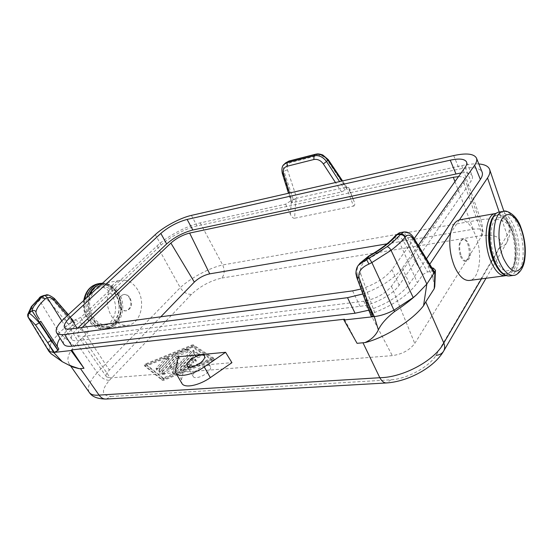 <?xml version="1.0" encoding="UTF-8"?>
<svg xmlns="http://www.w3.org/2000/svg" width="553" height="553" viewBox="0 0 553 553"><rect width="100%" height="100%" fill="white"/><g stroke="black" fill="none" stroke-linecap="round" stroke-linejoin="round"><path stroke-width="0.41" stroke-dasharray="2.77 2.07" d="M495.025 258.638C489.847 246.265 489.467 228.348 494.133 221.027C499.898 214.274 505.746 217.315 511.691 230.159C516.53 242.138 517.055 259.025 512.728 266.746C507.26 274.24 501.357 271.537 495.025 258.638M506.036 275.608L511.131 271.385C516.62 262.952 516.177 242.504 510.357 228.403C508.11 222.866 505.477 218.746 502.442 216.043L496.117 213.423M459.833 219.845C465.605 219.437 470.7 224.235 475.096 234.237C483.149 252.403 479.969 279.887 469.283 280.468M461.313 255.991C462.909 259.509 464.714 261.21 466.725 261.092C470.803 258.673 471.488 253.046 468.771 244.226C467.174 240.645 465.343 238.917 463.29 239.055C459.232 241.495 458.575 247.143 461.313 255.991M459.419 219.928L450.598 233.103M460.435 256.122C461.893 259.661 463.594 261.369 465.536 261.265C469.532 258.859 470.32 253.226 467.9 244.364C466.435 240.762 464.714 239.02 462.723 239.145C458.748 241.571 457.988 247.232 460.435 256.122M429.757 264.244L428.105 266.705L431.886 267.749M434.776 286.53L432.978 278.74L428.105 266.705M63.747 344.097C62.233 340.759 64.86 335.837 71.634 329.332L161.123 245.09C169.481 237.092 186.188 228.189 197.048 225.935L459.253 169.08C471.827 166.522 479.43 167.497 482.071 172.011M368.879 310.178C387.556 303.763 401.091 294.984 409.497 283.834L426.467 258.839M285.659 204.181L290.366 214.294C291.721 217.073 293.118 218.387 294.549 218.235L296.083 198.354L291.424 200.449L285.659 204.181L200.193 222.907C187.114 225.652 167.151 236.29 157.052 245.912L80.745 317.443L75.063 319.883L68.441 324.307L71.869 322.461L74.289 322.116L74.945 322.226L74.309 323.484L67.494 329.871L60.09 338.263M296.083 198.354L293.415 199.972L291.687 201.817L291.369 202.509L292.578 202.668L341.581 191.932L345.086 190.073L346.738 188.179L341.954 181.059M478.829 163.964C474.011 163.633 468.322 164.179 461.762 165.61L349.199 190.267L348.791 187.598L345.597 187.349L346.966 187.46L346.738 188.179M434.312 271.737L432.211 271.281L427.58 271.931L422.9 274.475L417.37 282.742C408.812 294.555 394.572 304.475 374.651 312.5L371.54 314.657L371.091 316.102M57.436 346.835L58.77 348.888M361.012 289.012C375.024 284.401 385.337 277.945 391.959 269.643L414.162 238.62M418.296 245.408L402.335 268.108C394.144 278.726 380.982 287.346 362.851 293.982M77.876 328.005L77.282 328.572C72.353 333.341 70.508 336.908 71.731 339.272C72.616 340.558 74.62 341.028 77.731 340.669L360.058 306.327C373.925 304.862 393.045 294.528 399.142 285.224L470.928 181.37C472.407 179.2 472.843 177.375 472.227 175.889L466.545 161.967M458.527 176.614C462.108 176.538 464.244 177.319 464.935 178.958L463.919 182.801L391.469 286.247C384.95 293.996 375.701 298.986 363.729 301.219L82.017 336.563L110.234 377.92L392.291 355.634C402.176 354.197 409.662 350.139 414.764 343.448L482.368 234.873L483.073 231.396C481.974 229.129 478.711 228.41 473.278 229.232L386.969 243.845M82.176 327.424L81.588 327.984C78.042 331.441 76.756 333.991 77.731 335.65L82.017 336.563M461.174 172.909C467.264 172.384 470.949 173.379 472.227 175.889M160.805 316.8L109.335 370.081C106.529 373.068 105.602 375.335 106.535 376.883L110.234 377.92M106.162 399.038L111.194 396.501C101.538 395.775 100.936 390.39 109.39 380.36C104.897 380.208 100.833 377.637 97.19 372.653C89.503 381.307 86.849 387.867 89.227 392.34M72.975 367.068L69.346 364.171C66.339 359.491 68.081 353.512 74.586 346.24L76.832 343.378L97.19 372.653L180.25 287.678C183.396 292.295 187.135 294.514 191.483 294.334C200.359 286.122 210.493 280.689 221.891 278.041C224.58 274.454 224.85 270.099 222.686 264.963C209.815 267.687 190.184 278.187 180.25 287.678L157.052 245.912M461.762 165.61L480.778 219.665C496.38 217.702 505.781 219.887 508.995 226.232C510.785 230.663 509.997 236.193 506.638 242.815L506.638 242.815C505.138 245.262 502.781 246.756 499.553 247.295C503.023 237.901 496.829 234.03 480.965 235.682L221.891 278.041M111.194 396.501L391.047 379.793C407.305 378.826 429.239 366.888 436.013 355.358L499.553 247.295M193.267 344.865L191.96 345.003L145.156 364.081L144.229 365.015L161.531 379.019L162.852 378.923L212.532 358.959L213.403 357.936L193.267 344.865L194.02 346.199L192.714 346.33L145.93 365.381L145.038 366.349L162.34 380.381L163.66 380.284L213.313 360.356L214.246 359.388L194.02 346.199M391.047 379.793L386.609 382.946M76.832 343.378L87.402 333.189C88.66 331.731 88.266 329.318 86.206 325.959L80.745 317.443M120.381 307.309C122.068 309.839 124.114 310.993 126.533 310.772C131.586 308.678 132.755 304.399 130.038 297.929C128.331 295.35 126.25 294.182 123.775 294.438C118.784 296.567 117.651 300.86 120.381 307.309M45.636 295.184L45.747 295.164C48.747 294.763 51.388 295.834 53.689 298.378L51.823 298.703L48.602 300.873C45.795 297.998 42.892 297.652 39.892 299.844L39.726 297.514M51.823 298.703C49.563 296.152 46.957 295.074 43.991 295.475M39.235 297.943L39.429 300.251L59.302 332.823L68.441 324.307L48.602 300.873M74.586 346.24L59.302 332.823L52.715 340.441C50.233 344.256 49.162 347.754 49.487 350.927L51.153 353.782M52.715 340.441L51.519 342.21L48.546 349.883L28.044 316.254L27.691 314.581M49.487 350.927L48.546 349.883L48.885 351.3M39.892 299.844L31.362 309.141L28.072 317L27.781 316.33M28.265 317.463L28.072 317M178.481 356.726L184.426 366.667L231.928 362.671M357.072 343.323L344.457 319.226M194.767 372.065C193.184 373.946 192.693 375.452 193.287 376.572C194.684 379.6 205.039 375.916 208.993 370.952C210.513 369.107 210.983 367.641 210.403 366.549C208.979 363.528 198.776 367.144 194.767 372.065M175.453 369.3L181.502 379.69L181.847 383.298M181.502 379.69L184.426 366.667M357.079 276.23C355.62 272.062 356.097 268.371 358.503 265.157M365.899 302.187L366.231 300.991L357.086 276.23L357.625 275.518C356.256 271.115 357.024 267.037 359.927 263.297L360.058 263.131M400.42 232.585C403.061 232.295 405.501 234.002 407.741 237.707L411.356 237.085L413.54 237.603M411.356 237.085C409.033 233.387 406.531 231.679 403.863 231.977M399.079 232.951C397.517 233.746 396.888 235.136 397.185 237.113L417.37 282.742M395.478 235.599L395.277 238.488L397.185 237.113C399.321 236.484 401.34 237.7 403.234 240.776L422.9 274.475M371.54 314.657L357.625 275.518L360.632 273.742C359.602 267.002 362.45 261.935 369.183 258.541C380.637 252.113 389.34 245.435 395.277 238.488M360.632 273.742L374.651 312.5M368.561 256.17L369.183 258.541M357.086 276.23L356.74 277.399M503.901 211.287L508.995 226.239C509.894 228.804 509.272 231.762 507.142 235.129L481.449 278.871M200.193 222.907L222.686 264.963L480.778 219.665C482.963 226.108 483.025 231.451 480.965 235.682M486.018 278.27L506.638 242.815C507.944 240.493 508.11 237.928 507.142 235.129L499.241 212.096M346.323 187.191L353.547 206.124L294.549 218.235M353.547 206.124C354.888 205.744 355.095 204.257 354.169 201.665L349.199 190.267M345.597 187.349L296.747 198.202L287.47 169.785C286.495 166.004 287.629 163.543 290.85 162.409L317.622 155.593C321.307 154.978 324.48 156.416 327.148 159.914L345.597 187.349M285.396 163.045C283.433 165.153 282.956 167.877 283.952 171.202L287.47 169.785M283.73 164.725C282.051 166.833 281.664 169.46 282.576 172.591L291.687 201.817M129.554 298.005C132.105 304.496 130.881 308.781 125.877 310.869C123.499 311.083 121.508 309.922 119.897 307.378C117.326 300.908 118.515 296.615 123.464 294.486C125.897 294.237 127.93 295.413 129.554 298.005M137.815 289.986C133.314 282.728 127.653 279.479 120.824 280.24L120.326 280.336C115.273 281.539 111.512 285.065 109.038 290.919C106.072 299.353 106.805 307.641 111.25 315.77C115.653 322.627 121.059 325.807 127.46 325.295C140.109 324.286 146.047 303.224 137.815 289.986M102.056 283.585C108.893 282.811 114.554 285.984 119.033 293.09C127.231 306.058 121.211 326.754 108.547 327.77C102.139 328.288 96.74 325.192 92.365 318.473C88.079 310.8 87.284 302.899 89.973 294.763M115.916 295.012C109.688 286.24 102.761 284.553 95.13 289.959C88.625 297.542 87.892 306.514 92.925 316.862C99.492 325.641 106.48 327.148 113.911 321.383C120.07 313.793 120.741 305 115.916 295.012M192.513 347.222L147.043 365.727L163.923 379.303L211.972 359.996L192.513 347.222L191.76 345.888L211.191 358.607L163.114 377.934L146.268 364.42L147.043 365.727M163.114 377.934L163.923 379.303M146.268 364.42L191.76 345.888M186.824 350.733L188.635 348.908L187.232 348.943L175.052 353.906L172.011 355.959L159.126 370.164L158.801 371.035L161.725 369.95L174.596 355.71L186.824 350.733L187.585 352.074L175.37 357.038L174.596 355.71M196.557 352.109L193.674 353.284L180.333 368.388L180.029 369.259L181.467 369.238L189.285 366.093L191.158 364.15L189.7 364.171L184.826 366.141L188.746 361.683L192.831 361.316C194.525 360.853 195.416 360.141 195.506 359.194L190.785 359.367L194.642 354.985L196.598 356.305C198.292 356.284 199.356 355.614 199.799 354.293L196.557 352.109L197.331 353.464L194.449 354.632L181.121 369.757L180.817 370.628L182.262 370.614L190.08 367.469L191.946 365.526L190.488 365.547L185.614 367.51L189.534 363.045L193.612 362.692C195.306 362.222 196.197 361.517 196.287 360.563L191.566 360.729L195.416 356.339L197.38 357.667C199.066 357.653 200.138 356.982 200.573 355.655L197.331 353.464M172.225 372.086L175.253 371.298L193.564 350.153L190.612 351.224L176.455 367.144L177.603 362.16L176.469 362.409L168.492 367.814L178.094 357.127L178.398 356.305L175.474 357.376L161.967 372.369L161.642 373.247L163.895 372.757L173.697 366.1L172.225 372.086L173.02 373.455L174.485 367.448L164.69 374.105L162.444 374.602L176.248 358.71L179.165 357.639L178.868 358.468L169.28 369.162L177.25 363.756L178.384 363.508L177.243 368.505L191.379 352.572L194.331 351.501L176.048 372.667L173.02 373.455M156.375 367.952L156.05 368.816L158.946 367.738L168.015 357.279L165.14 358.344L156.375 367.952L157.156 369.286L156.831 370.144L159.727 369.065L168.478 359.429L168.783 358.6L165.914 359.664L157.156 369.286M172.011 355.959L172.778 357.279L159.589 372.376L162.513 371.291L175.37 357.038M187.232 348.943L187.992 350.277L189.396 350.243L187.585 352.074M187.992 350.277L175.813 355.226L172.778 357.279M184.826 366.141L185.614 367.51M188.746 361.683L189.534 363.045M190.785 359.367L191.566 360.729M194.642 354.985L195.416 356.339M176.455 367.144L177.243 368.505M168.492 367.814L169.28 369.162M173.697 366.1L174.485 367.448M211.191 358.607L211.972 359.996M496.891 267.127C502.753 274.979 507.861 275.809 512.223 269.622C517.394 261.693 516.972 242.359 511.477 229.039C509.361 223.806 506.873 219.921 504.018 217.37C497.887 212.635 493.235 214.917 490.062 224.228M512.762 228.334C506.05 213.783 499.421 210.306 492.868 217.903C487.546 226.17 487.96 246.569 493.864 260.629C501.073 275.249 507.765 278.283 513.944 269.74C518.825 260.961 518.223 241.889 512.762 228.334M509.354 275.94C519.827 275.422 522.599 246.583 514.49 227.401C510.053 216.831 505 211.723 499.331 212.076M513.384 275.408C523.809 274.903 526.525 245.988 518.431 226.744C514 216.147 508.967 211.018 503.327 211.364M77.005 328.129L77.282 328.572M70.508 329.007L77.731 340.669M391.469 286.247L414.764 343.448M363.729 301.219L392.291 355.634M463.919 182.801L482.368 234.873M473.278 229.232L454.953 181.598M81.588 327.984L109.335 370.081M465.17 167.324L470.928 181.37M391.959 269.643L399.142 285.224M352.593 290.871L360.058 306.327M453.681 155.58L459.253 169.08M409.497 283.834L402.335 268.108M71.634 329.332L64.66 318.065M191.393 215.4L197.048 225.935M161.123 245.09L155.296 234.624M191.483 294.334L109.39 380.36M86.206 325.959L75.063 319.883M87.402 333.189L69.415 323.401M51.519 342.21L31.362 309.141L31.334 306.639M54.332 298.475L53.689 298.378L74.289 322.116M61.825 320.858L67.494 329.871M67.404 315.542L74.309 323.484M51.83 298.696L71.869 322.461M411.363 237.078L432.211 271.281M403.234 240.776L407.741 237.707L427.58 271.931M366.231 300.991L371.395 314.864M290.366 214.294L291.424 200.449M328.282 159.658L327.148 159.914M345.086 190.073L339.583 181.598M341.581 191.932L335.471 182.538M292.578 202.668L289.572 193.004M288.949 161.047L290.85 162.409M315.728 154.19L317.622 155.593M282.251 173.283L283.952 171.202L293.415 199.972M348.832 187.75L353.899 200.995M92.31 317.844C86.6 308.588 87.796 294.597 94.722 288.389C103.079 282.493 110.648 284.346 117.443 293.94C122.711 304.855 121.978 314.463 115.259 322.765C107.151 329.083 99.505 327.445 92.31 317.844M96.664 285.79C104.704 282.279 111.616 284.878 117.409 293.595C122.863 304.897 122.109 314.851 115.142 323.457C106.743 330.017 98.807 328.323 91.342 318.369C87.277 311.145 86.434 303.638 88.798 295.848M99.969 283.44C106.971 282.652 112.757 285.88 117.333 293.145C125.718 306.376 119.552 327.5 106.591 328.537C100.045 329.07 94.528 325.911 90.049 319.06C86.227 312.39 85.121 305.291 86.738 297.742M97.992 283.8C104.994 282.998 110.78 286.226 115.356 293.47C123.734 306.673 117.554 327.756 104.6 328.8C98.047 329.332 92.538 326.18 88.065 319.344C84.581 313.364 83.351 306.887 84.381 299.913M87.975 318.099C82.674 307.226 83.455 297.797 90.326 289.834C98.386 284.159 105.692 285.929 112.245 295.136C117.319 305.615 116.607 314.844 110.102 322.821C102.277 328.883 94.902 327.307 87.975 318.099M191.96 345.003L192.714 346.33M145.156 364.081L145.93 365.381M144.257 365.042L145.038 366.349M159.126 370.164L159.914 371.505M175.052 353.906L175.813 355.226M161.725 369.95L162.513 371.291M193.674 353.284L194.449 354.632M199.702 354.19L200.476 355.551M196.598 356.305L197.38 357.667M180.333 368.388L181.121 369.757M181.467 369.238L182.262 370.614M189.285 366.093L190.08 367.469M189.7 364.171L190.488 365.547M192.831 361.316L193.612 362.692M194.863 359.001L195.644 360.369M175.253 371.298L176.048 372.667M175.474 357.376L176.248 358.71M161.967 372.369L162.762 373.717M193.274 350.961L194.041 352.309M190.612 351.224L191.379 352.572M177.617 362.305L178.398 363.653M176.469 362.409L177.25 363.756M178.094 357.127L178.868 358.468M163.895 372.757L164.69 374.105M158.946 367.738L159.727 369.065M165.14 358.344L165.914 359.664M167.704 358.102L168.478 359.429M213.403 357.936L214.184 359.326M212.532 358.959L213.313 360.356M161.531 379.019L162.34 380.381M162.852 378.923L163.66 380.284M432.978 278.74L433.386 268.164M511.131 271.385L512.223 269.622C517.698 261.023 517.152 242.601 511.808 229.391C509.728 224.172 507.129 220.163 504.018 217.37L502.442 216.043M465.536 261.265L466.725 261.092M71.731 339.272L64.563 327.742M483.073 231.396L464.935 178.958M106.535 376.883L77.731 335.65M69.346 364.171L70.597 365.948M68.372 314.65L74.945 322.226M57.996 348.037L39.443 319.212M193.287 376.572L187.26 366.1M346.966 187.46L342.57 180.921M291.369 202.509L288.486 193.253M348.791 187.598L354.169 201.665M126.533 310.772L125.877 310.869M108.547 327.77L127.46 325.295M102.485 283.247C108.671 283.558 113.718 286.876 117.616 293.194C126.001 306.445 119.718 327.48 106.591 328.537L104.6 328.8C98.717 329.899 92.98 326.699 87.395 319.205C84.035 313.454 82.812 307.219 83.745 300.5M144.229 365.015L145.004 366.314M188.635 348.908L189.396 350.243M158.801 371.035L159.589 372.376M199.799 354.293L200.573 355.655M180.029 369.259L180.817 370.628M191.158 364.15L191.946 365.526M195.506 359.194L196.287 360.563M172.253 372.397L173.054 373.759M193.564 350.153L194.331 351.501M177.603 362.16L178.384 363.508M178.398 356.305L179.165 357.639M161.642 373.247L162.444 374.602M156.05 368.816L156.831 370.144M168.015 357.279L168.783 358.6M213.458 357.991L214.246 359.388M462.723 239.145L463.29 239.055M102.132 283.571L120.824 280.24M210.403 366.549L204.472 356.056"/><path stroke-width="0.83" d="M496.117 213.423L495.495 213.493C485.596 214.059 482.631 242.525 490.94 261.41C495.26 271.212 500.036 275.988 505.255 275.747L506.036 275.608M505.255 275.747L469.283 280.468C463.863 280.744 458.962 276.127 454.587 266.615C450.066 255.355 448.739 244.184 450.598 233.103L429.757 264.244M450.598 233.103C452.25 225.472 455.188 221.076 459.419 219.928L495.495 213.493M436.013 355.358C439.552 355.033 442.082 353.63 443.617 351.148C444.944 348.77 444.999 346.054 443.789 342.984L425.748 301.903L434.236 288.68L434.776 286.53L435.446 270.265L433.386 268.164L431.886 267.749M459.419 219.928L487.525 177.935C489.737 174.575 490.435 171.727 489.612 169.384C488.368 166.246 484.767 164.441 478.829 163.964M434.236 288.68L434.928 271.71L434.153 272.892L434.312 271.737L413.547 237.603L413.513 238.993C410.623 234.769 407.92 234.057 405.397 236.843C404.278 234.907 402.667 234.016 400.566 234.175L397.019 234.797L400.413 232.585L399.314 232.861M425.748 301.903L423.55 305.733L426.833 284.055L434.153 272.892L413.513 238.993M426.467 258.839L480.363 179.435C482.334 176.49 482.9 174.015 482.071 172.011L476.43 158.027C477.232 159.962 476.631 162.375 474.626 165.271L418.296 245.408M63.747 344.097L63.844 344.256C65.054 346.005 67.77 346.648 71.994 346.192L355.074 313.226L368.879 310.178M434.928 271.71L435.446 270.265M365.899 302.187L371.091 316.102L373.088 316.738L343.89 320L344.457 319.226L71.69 349.911L71.047 350.533L83.994 368.298L79.383 368.706M27.781 316.33L28.327 317.574L35.53 325.005L39.256 322.876L40.742 321.217L58.825 348.943L57.968 350.457L54.339 352.399L71.047 350.533M60.09 338.263C57.754 341.768 56.869 344.623 57.436 346.835M414.162 238.62L465.17 167.324C466.677 165.181 467.14 163.398 466.545 161.967C464.72 158.863 459.287 158.269 450.246 160.176L187.108 219.423C177.472 222.057 168.713 226.723 160.826 233.421L166.66 243.949L77.876 328.005M160.826 233.421L70.293 317.235C65.295 321.957 63.388 325.461 64.563 327.742C65.42 328.98 67.404 329.401 70.508 329.007L352.593 290.871L361.012 289.012M63.844 344.256L56.62 332.719C54.982 329.519 57.664 324.639 64.66 318.065L155.296 234.624C163.757 226.709 180.548 217.771 191.393 215.4L453.681 155.58C466.276 152.87 473.859 153.686 476.43 158.027M56.62 332.719C57.788 334.406 60.477 334.987 64.687 334.475L347.505 297.673L362.851 293.982M166.66 243.949C174.458 237.196 183.181 232.543 192.817 230L461.174 172.909M386.969 243.845L209.725 273.846L189.638 233.069C182.718 234.887 176.469 238.219 170.877 243.071L82.176 327.424M189.638 233.069L453.301 177.292L458.527 176.614M209.725 273.846C203.946 275.159 198.81 277.903 194.331 282.092L160.805 316.8M79.293 368.706L72.975 367.068M89.227 392.34L89.365 392.54C91.024 394.718 94.259 395.568 99.056 395.105L80.475 368.616M106.162 399.038L106.017 399.052C103.266 399.1 100.943 397.78 99.056 395.105L379.842 377.713C381.743 381.211 383.955 382.959 386.478 382.953L106.017 399.052C97.66 398.969 92.109 396.805 89.365 392.54L70.597 365.948M386.609 382.946L386.478 382.953C407.907 381.611 433.877 367.814 443.617 351.148L443.617 351.148M43.984 295.475L39.726 297.514C39.961 296.947 41.385 296.27 43.984 295.475M32.254 305.933L39.733 297.701L31.334 306.639L32.254 305.933L29.143 312.59L27.691 314.581L27.747 316.178L29.143 312.59M51.153 353.782L62.309 361.724L53.682 352.475L48.885 351.3L28.334 317.581M79.369 368.72L69.415 365.388L62.309 361.724M35.53 325.005L47.648 342.611L51.173 340.496L39.256 322.876C34.48 317.477 31.113 314.263 29.171 313.233L31.956 310.779C33.588 310.115 34.929 310.447 35.986 311.774C36.629 308.346 39.726 304.039 45.277 298.848L47.309 297.742C49.742 297.127 51.941 297.88 53.904 300.002L54.332 298.475M58.134 350.298L31.963 310.779C32.696 307.122 36.049 302.519 42.014 296.975L44.911 295.35M61.825 320.858L47.302 297.742L44.911 295.357L45.754 295.164C46.97 294.058 49.839 295.178 54.36 298.509M39.733 297.701L42.014 296.975L45.277 298.848M39.27 318.95L39.284 318.97C36.899 315.473 35.8 313.067 35.986 311.774M53.682 352.475L54.339 352.399L47.648 342.611L53.682 352.475M181.847 383.298L175.84 372.999L175.453 369.3L178.481 356.726L225.569 352.289L204.257 366.929L210.334 377.616L231.928 362.671L225.569 352.289M83.994 368.298L71.69 349.911M343.89 320L357.072 343.323L364.876 342.597M175.84 372.999C178.343 377.899 192.949 374.893 204.257 366.929M188.787 361.655C187.191 363.521 186.679 365.008 187.26 366.1C188.608 369.058 198.997 365.319 203.006 360.397C204.548 358.565 205.039 357.12 204.472 356.056C203.082 353.104 192.859 356.775 188.787 361.655M181.944 383.464C184.515 388.476 199.108 385.586 210.334 377.616M481.449 278.871L443.789 342.984C435.121 360.224 403.358 377.512 379.842 377.713M364.945 342.584L365.45 342.514C385.268 337.53 412.344 320.422 423.55 305.733M364.869 342.611C371.118 339.895 375.618 335.65 378.37 329.871L374.284 316.599L373.088 316.738L359.18 278.083C357.853 272.131 361.109 267.458 368.948 264.078L366.556 259.475L369.093 258.175L371.879 262.578L391.047 250.315C396.688 246.023 401.34 241.709 405.017 237.368L426.833 284.055L416.43 294.88C410.112 300.604 402.833 306.155 394.6 311.539L371.879 262.578L368.948 264.078M394.6 311.546C386.561 317.837 381.148 323.947 378.37 329.871M359.18 278.083L356.74 277.399L365.913 302.214L367.987 303.03L374.291 316.599C380.768 315.825 387.425 313.627 394.254 309.991L413.202 297.555L391.047 250.315C389.962 248.304 388.655 247.094 387.121 246.673L369.093 258.175M416.43 294.88L413.202 297.555M356.733 277.399L355.911 273.493C356.014 269.712 356.879 266.933 358.503 265.157L366.556 259.475L368.955 256.322L368.561 256.17L360.058 263.131M358.524 265.129L359.934 263.283L368.948 256.329C381.287 249.41 390.646 242.228 397.019 234.797L395.478 235.599M405.397 236.843L405.017 237.368C403.897 235.426 402.287 234.541 400.185 234.7C396.847 238.585 392.492 242.573 387.121 246.673M413.54 237.603C413.603 237.749 410.333 231.278 403.863 231.977L400.185 234.7M399.681 232.772L399.079 232.951M339.583 181.598L326.65 161.69C323.125 156.934 318.901 154.964 313.98 155.787L315.742 154.19L317.208 153.941C318.618 153.817 320.491 154.163 322.821 154.985L328.282 159.658L327.984 160.273C324.411 155.58 320.173 153.644 315.258 154.474L288.459 161.338L285.396 163.038L288.949 161.047L315.728 154.19M289.572 193.004L283.578 173.746C282.638 169.902 283.793 167.407 287.035 166.273L287.159 162.63L284.09 164.345C282.092 165.755 281.484 168.748 282.265 173.317L282.251 173.283M285.403 163.031L283.73 164.725M89.973 294.763C92.524 288.417 96.554 284.691 102.056 283.585L102.132 283.571M490.062 224.228C487.393 235.426 488.451 247.405 493.228 260.166L496.891 267.127M509.354 275.94C503.472 276.251 498.294 271.267 493.815 260.988C489.419 249.521 487.995 238.122 489.543 226.792C491.396 216.133 496.622 212.027 499.331 212.076C489.253 212.649 486.274 241.848 494.755 261.223C499.172 271.274 504.039 276.175 509.354 275.94L513.384 275.408C516.232 275.781 522.931 271.046 524.603 260.449C526.221 249.534 524.956 238.467 520.815 227.248C516.633 214.211 505.58 209.566 503.327 211.364C493.297 211.923 490.359 241.198 498.834 260.636C503.244 270.721 508.096 275.65 513.384 275.408M520.705 228.002C514.47 214.364 508.352 211.108 502.345 218.235C497.486 225.977 497.921 245.02 503.382 258.175C510.046 271.876 516.219 274.744 521.894 266.788C526.38 258.597 525.785 240.714 520.705 228.002M499.241 212.096L487.525 177.935M192.817 230L187.108 219.423M455.879 173.746L450.246 160.176M70.293 317.235L77.005 328.129M454.953 181.598L453.301 177.292M170.877 243.071L194.331 282.092M480.363 179.435L474.626 165.271M71.994 346.192L64.687 334.475M355.074 313.226L347.505 297.673M53.904 300.002L67.404 315.542M51.173 340.496L57.968 350.457M379.821 377.72L362.989 342.784M341.954 181.059L327.984 160.273L323.374 163.951C320.733 160.384 317.567 158.905 313.876 159.506L313.98 155.787L287.159 162.63L288.949 161.047M335.471 182.538L323.374 163.951M287.035 166.273L313.876 159.506M283.578 173.746L282.265 173.317L288.486 193.253M88.798 295.848C90.443 291.196 93.07 287.843 96.664 285.79M86.738 297.742C88.978 289.634 93.388 284.871 99.969 283.44L102.485 283.247M84.381 299.913C86.282 290.802 90.816 285.424 97.992 283.8L99.969 283.44M39.263 297.915L39.726 297.514M69.415 365.388L73.3 367.22M43.97 295.475L45.636 295.184M54.367 298.496L68.372 314.65M40.742 321.217L58.825 348.943M51.36 353.996L49.141 351.618M27.691 314.581L31.334 306.639M403.89 231.97L400.413 232.585M395.561 235.502L399.19 232.91M368.561 256.17C380.547 249.424 389.519 242.567 395.485 235.592M503.901 211.287L489.612 169.384M342.57 180.921L328.282 159.658M486.018 278.27L443.624 351.134M83.745 300.5C85.563 291.175 90.312 285.604 97.992 283.8M499.331 212.076L503.327 211.364"/></g></svg>
